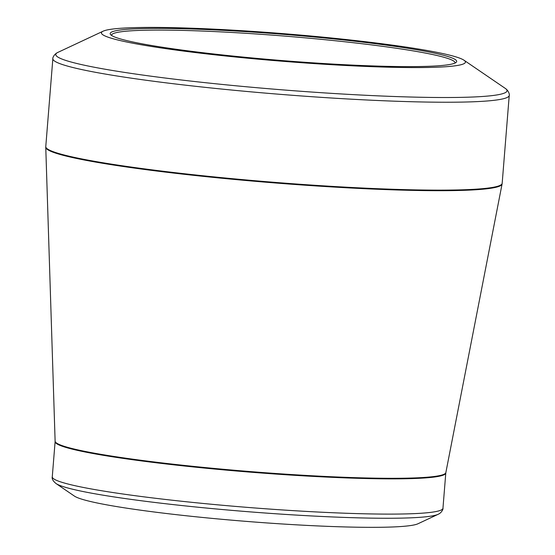 <?xml version="1.0" encoding="UTF-8"?>
<svg xmlns="http://www.w3.org/2000/svg" width="555" height="555" viewBox="0 0 555 555"><rect width="100%" height="100%" fill="white"/><g stroke="black" fill="none" stroke-linecap="round" stroke-linejoin="round"><path stroke-width="0.83" d="M338.272 39.391A173.826 13.133 -175.4 0 1 456.113 62.389A173.826 13.133 -175.4 0 1 282.37 60.585A173.826 13.133 -175.4 0 1 110.577 34.59A173.826 13.133 -175.4 0 1 338.272 39.391M341.034 38.982A182.581 13.792 4.6 0 0 103.147 31.177A182.581 13.792 4.6 0 0 282.315 61.244A182.581 13.792 4.6 0 0 463.987 60.211A182.581 13.792 4.6 0 0 341.034 38.982M55.999 483.523L74.446 496.114A173.826 13.133 4.6 0 0 245.303 521.305A173.826 13.133 4.6 0 0 417.984 523.754L438.214 514.277A193.397 14.61 -175.4 0 1 186.237 506.007A193.397 14.61 -175.4 0 1 55.999 483.523C52.996 481.025 51.754 478.798 52.274 476.835A195.971 14.805 4.6 0 0 185.779 501.692A195.971 14.805 4.6 0 0 442.952 508.269L445.79 473.033A195.971 14.805 -175.4 0 1 249.264 472.069A195.971 14.805 -175.4 0 1 55.111 441.6L55.118 441.149A196.005 14.805 4.6 0 0 249.306 471.5A196.005 14.805 4.6 0 0 445.852 472.589L502.074 184.024A228.903 17.288 -175.4 0 1 201.701 176.199A228.903 17.288 -175.4 0 1 45.76 147.311L45.774 146.589A228.938 17.295 4.6 0 0 201.736 175.63A228.938 17.295 4.6 0 0 502.171 183.31L509.24 95.411A228.938 17.295 -175.4 0 1 208.812 87.732A228.938 17.295 -175.4 0 1 52.85 58.691C52.385 58.733 53.62 54.314 57.9 52.385A226.357 17.101 4.6 0 0 209.977 83.181A226.357 17.101 4.6 0 0 505.258 88.384L463.987 60.211M454.982 63.069A172.279 13.015 4.6 0 0 455.024 62.854A172.279 13.015 4.6 0 0 337.662 41.001A172.279 13.015 4.6 0 0 111.576 35.215A172.279 13.015 4.6 0 0 111.583 35.437M103.147 31.177L57.9 52.385M45.774 146.589L52.85 58.691M55.118 441.149L45.76 147.311M52.274 476.835L55.111 441.6M442.952 508.269C443.383 508.595 441.953 512.626 438.214 514.277M445.79 473.033L445.852 472.589M502.171 183.31L502.074 184.024M509.24 95.411C509.691 95.529 509.178 90.971 505.258 88.384"/></g></svg>
